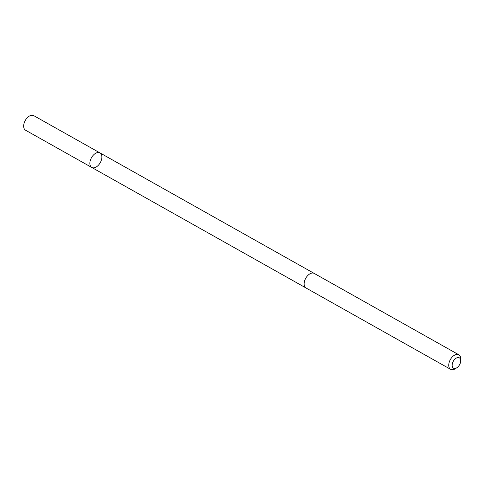 <?xml version="1.0" encoding="UTF-8"?>
<svg xmlns="http://www.w3.org/2000/svg" width="485" height="485" viewBox="0 0 485 485"><rect width="100%" height="100%" fill="white"/><g stroke="black" fill="none" stroke-linecap="round" stroke-linejoin="round"><path stroke-width="0.73" d="M101.28 160.383A8.354 5.038 -60.6 0 1 91.774 167.464A8.354 5.038 -60.6 0 1 91.477 157.71A8.354 5.038 -60.6 0 1 99.971 152.902A8.354 5.038 -60.6 0 1 101.28 160.383M33.756 115.654A8.354 5.038 119.4 0 0 24.25 122.735A8.354 5.038 119.4 0 0 25.566 130.216L91.774 167.464A8.354 5.038 -60.6 0 1 91.477 157.71A8.354 5.038 -60.6 0 1 99.971 152.902L33.756 115.654M460.695 360.949L460.75 359.167A8.354 5.038 119.4 0 0 458.846 354.784L314.238 273.431A8.354 5.038 119.4 0 0 304.725 280.518A8.354 5.038 119.4 0 0 306.041 287.999L450.65 369.346A8.354 5.038 119.4 0 0 455.391 368.697L456.882 367.727A5.941 3.583 119.4 0 0 460.695 360.949A5.941 3.583 119.4 0 0 457.452 357.627A5.941 3.583 119.4 0 0 452.578 362.865A5.941 3.583 119.4 0 0 452.935 367.721A5.941 3.583 119.4 0 0 456.882 367.727M458.846 354.784A8.354 5.038 119.4 0 0 449.334 361.865A8.354 5.038 119.4 0 0 450.65 369.346M314.062 273.346L99.971 152.902M305.877 287.896L91.774 167.464"/></g></svg>
